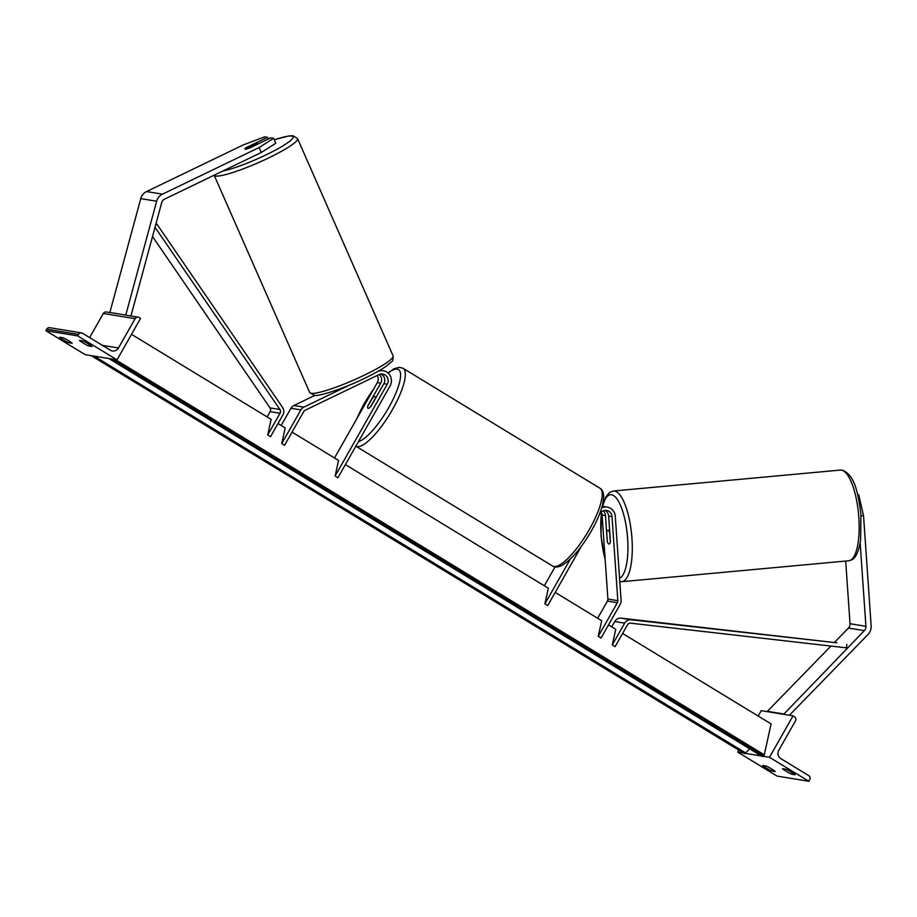 <?xml version="1.0" encoding="UTF-8"?>
<svg xmlns="http://www.w3.org/2000/svg" width="917" height="917" viewBox="0 0 917 917"><rect width="100%" height="100%" fill="white"/><g stroke="black" fill="none" stroke-linecap="round" stroke-linejoin="round"><path stroke-width="1.38" d="M603.145 510.861A6.843 6.545 -80.7 0 1 605.461 515.56L607.214 541.019A6.843 1.96 -95.2 0 0 607.318 541.362M609.771 532.536L609.702 532.536A6.843 2.132 -95.3 0 0 608.051 530.37A6.843 2.132 -95.3 0 0 607.891 530.37A6.843 2.132 -95.3 0 0 606.676 532.112L607.352 541.844A6.843 2.132 -95.3 0 0 608.991 544.01A6.843 1.96 -95.2 0 0 609.14 544.01A6.843 1.96 -95.2 0 0 610.401 541.534L608.636 516.076A6.843 6.545 99.3 0 0 604.853 510.414M601.22 512.087A6.843 6.545 -80.7 0 1 602.079 514.999L607.891 599.053A3.427 3.278 -80.7 0 1 607.432 601.059L597.655 618.276M599.191 514.953L599.856 513.784A6.843 6.545 -80.7 0 1 612.017 516.626L617.829 600.669A3.427 3.278 -80.7 0 1 617.37 602.687L598.251 636.341L601.059 638.049L620.179 604.395A6.843 6.545 -80.7 0 0 621.096 600.383L615.284 516.328A10.27 9.823 -80.7 0 0 601.735 507.777M345.388 464.61L548.343 588.233L544.904 603.844L547.724 605.564L581.401 546.268M544.308 585.78L555.026 566.924M544.904 603.844L570.374 559.015M555.198 592.405L601.69 620.729L598.251 636.341M607.134 507.078L603.753 506.528A10.27 9.823 99.3 0 0 602.137 506.402M782.556 768.71A6.843 0.734 -150.4 0 0 786.259 771.323A6.843 0.734 -150.4 0 0 791.554 774.189L795.131 774.773A6.843 0.734 29.6 0 0 786.133 769.294L782.556 768.71M743.653 753.086L737.692 752.112L777.066 776.091L808.874 781.284L769.501 757.293L793.045 715.845L794.443 716.704A3.083 2.946 -80.7 0 1 795.463 720.911L778.82 750.221A6.167 5.892 99.3 0 0 780.848 758.634L808.691 775.599A3.083 2.946 -80.7 0 1 809.711 779.794L808.874 781.284M745.189 753.327L761.362 755.975M762.887 756.216L769.501 757.293M771.678 770.956A6.843 0.734 -150.4 0 1 766.383 768.079A6.843 0.734 -150.4 0 1 762.68 765.466L766.257 766.05A6.843 0.734 29.6 0 1 775.255 771.529L771.678 770.956L772.504 769.512M737.692 752.112L738.815 750.14M758.176 716.051L761.236 710.664L793.045 715.845M791.554 774.189L792.38 772.756M372.52 397.955A6.843 1.88 121.3 0 1 375.064 396.568A6.843 1.88 121.3 0 1 375.294 398.414L370.491 406.873A6.843 1.88 121.3 0 1 367.946 408.26A6.843 1.88 121.3 0 1 367.717 406.414L372.52 397.955M860.157 542.979L865.923 626.311A5.479 5.238 -80.7 0 1 864.341 630.655L783.657 714.32M845.692 561.055L850.025 623.72A5.479 5.238 -80.7 0 1 848.443 628.065L834.355 642.53M857.727 494.779L858.679 494.699L863.539 515.698L871.15 625.841A10.958 10.477 -80.7 0 1 867.986 634.53L789.399 715.26M830.917 646.072L767.38 711.328L783.278 713.919M857.659 494.527L858.679 494.699M863.539 515.698L861.086 515.927M609.702 532.536L610.344 541.855M257.723 144.107L257.482 143.568A6.843 0.951 -23.7 0 1 256.829 144.37L248.278 148.497A6.843 0.951 -23.7 0 1 246.994 148.898A6.843 1.123 156.6 0 1 245.194 149.127A6.843 1.123 156.6 0 1 244.885 148.955A6.843 1.123 156.6 0 1 245.997 147.706L267.535 137.321L264.612 136.851L243.223 144.943L146.56 191.561A10.958 10.477 99.3 0 0 140.76 198.645L109.857 312.468L125.767 315.058L156.658 201.236A10.958 10.477 99.3 0 1 162.458 194.163L259.121 147.534L261.265 152.497L164.601 199.115A5.479 5.238 99.3 0 0 161.701 202.657L130.936 315.998M261.265 152.497L275.765 143.281L273.621 138.318L259.121 147.534M268.268 139.017L267.535 137.321M249.172 148.233L270.71 137.848L273.621 138.318M257.482 143.568A6.843 0.951 -23.7 0 0 257.196 143.43A6.843 0.951 -23.7 0 0 254.135 144.152L245.596 148.267A6.843 0.951 -23.7 0 0 244.931 149.012M83.16 343.038A6.843 0.734 29.6 0 1 79.458 340.436L83.034 341.021A6.843 0.734 -150.4 0 1 92.032 346.5L88.456 345.915A6.843 0.734 29.6 0 1 83.16 343.038M81.521 332.894L49.713 327.701A3.083 2.946 99.3 0 0 46.687 329.203L45.85 330.682L85.224 354.673L117.021 359.854L140.565 318.405L139.166 317.546A3.083 2.946 99.3 0 0 135.12 318.669L118.465 347.979A6.167 5.892 -80.7 0 1 110.384 350.225L82.53 333.272A3.083 2.946 99.3 0 0 78.495 334.396L77.647 335.874L117.021 359.854M45.85 330.682L77.647 335.874M63.296 339.806A6.843 0.734 29.6 0 1 59.582 337.192L63.158 337.777A6.843 0.734 -150.4 0 1 72.168 343.256L68.58 342.671A6.843 0.734 29.6 0 1 63.296 339.806M110.67 312.697L106.349 311.986A3.083 2.946 99.3 0 0 103.323 313.488L89.625 337.594M68.58 342.671L69.405 341.239M88.456 345.915L89.281 344.471M292.053 432.113L338.545 460.437L335.106 476.049L387.238 384.28A6.843 6.545 99.3 0 0 378.939 374.652L305.166 410.231A3.427 3.278 99.3 0 0 303.699 411.618L284.579 445.272L281.76 443.564L300.879 409.899A6.843 6.545 99.3 0 1 303.825 407.125L349.985 384.865M380.991 374.056A6.843 6.545 -80.7 0 1 383.856 383.73L371.076 406.22A6.843 1.88 121.3 0 1 367.946 408.26A6.843 1.88 121.3 0 1 367.9 405.704L380.681 383.203A6.843 6.545 99.3 0 0 379.283 374.491M334.51 457.984L377.3 382.653A6.843 6.545 99.3 0 0 377.208 375.477M335.106 476.049L337.915 477.768L390.046 385.988A10.27 9.823 99.3 0 0 377.632 371.523M314.886 395.376L293.887 405.509A6.843 6.545 99.3 0 0 290.941 408.283L281.164 425.488M277.989 423.551L285.198 427.952L281.76 443.564M846.861 644.445L846.46 647.849L630.69 623.182A3.427 3.278 99.3 0 0 627.48 624.867L615.124 646.623L612.304 644.903L624.672 623.147A6.843 6.545 99.3 0 1 631.102 619.777L836.923 642.828L621.164 618.161A6.843 6.545 99.3 0 0 614.734 621.531L611.719 626.838M608.533 624.901L615.754 629.291L612.304 644.903M152.509 236.517L269.988 407.893A3.427 3.278 -80.7 0 1 270.125 411.618L267.111 416.926M155.019 227.29L279.926 409.509A3.427 3.278 -80.7 0 1 280.063 413.235L267.695 434.99L271.145 419.378L131.521 334.338M155.901 224.023L156.945 224.195L282.596 407.492A6.843 6.545 -80.7 0 1 282.872 414.954L270.515 436.71L267.695 434.99M155.581 225.227L156.945 224.195M622.597 633.464L771.082 723.914L764.274 754.829L115.427 359.59M109.536 358.639A3.083 0.848 -58.7 0 0 109.696 359.017L762.165 756.456A3.083 0.848 -58.7 0 0 763.334 755.814L764.274 754.829M91.826 355.75A3.083 0.848 -58.7 0 0 91.987 356.128L744.455 753.579A3.083 0.848 -58.7 0 0 745.624 752.926L749.579 748.788M91.987 356.128A3.083 0.848 -58.7 0 0 92.709 355.888M109.696 359.017A3.083 0.848 -58.7 0 0 110.418 358.776M602.079 514.999L605.461 515.56M607.891 599.053L617.829 600.669M608.636 516.076L612.017 516.626M607.432 601.059L617.37 602.687M589.459 529.281A45.541 12.483 -58.7 0 0 599.936 488.234C602.228 489.483 603.489 492.223 603.695 496.464L602.744 504.029C600.841 511.904 597.082 520.833 591.442 530.817C581.252 548.343 571.302 559.932 561.594 565.583C557.719 567.336 554.705 567.485 552.55 566.018A45.541 12.483 -58.7 0 0 589.459 529.281M387.937 372.898L394.035 368.749L399.353 367.316L403.067 368.313A45.541 12.483 121.3 0 1 392.602 409.36A45.541 12.483 121.3 0 1 355.853 446.201M358.421 441.673A42.113 11.543 -58.7 0 0 388.797 407.492A42.113 11.543 -58.7 0 0 400.591 374.87A42.113 11.543 -58.7 0 0 388.178 373.116M373.632 389.117A42.113 11.543 -58.7 0 0 364.347 403.503A42.113 11.543 -58.7 0 0 357.103 418.221M850.025 623.72L865.923 626.311M848.443 628.065L864.341 630.655M841.347 470.112A45.541 14.145 -95.3 0 0 840.304 470.077L842.07 470.123C854.782 474.559 858.048 493.025 860.937 514.093L860.604 540.205C857.28 559.381 852.42 559.794 848.661 560.78A45.541 14.145 -95.3 0 0 858.713 515.801A45.541 14.145 -95.3 0 0 841.347 470.112M840.304 470.077L613.416 491.008A45.541 14.145 84.7 0 1 614.47 491.031A45.541 14.145 84.7 0 1 631.824 536.732A45.541 14.145 84.7 0 1 621.783 581.699L848.661 560.78M619.56 578.237A42.113 13.079 -95.3 0 0 627.32 534.806A42.113 13.079 -95.3 0 0 611.467 494.733A42.113 13.079 -95.3 0 0 602.744 506.413M601.563 512.821A42.113 13.079 -95.3 0 0 605.117 559.049M146.56 191.561L162.458 194.163M140.76 198.645L156.658 201.236M274.275 139.808A42.113 5.834 156.3 0 1 291.274 136.025A42.113 5.834 156.3 0 1 271.707 152.062A42.113 5.834 156.3 0 1 222.911 170.998M297.544 138.547L393.072 355.865A45.541 6.304 156.3 0 1 359.086 377.644A45.541 6.304 156.3 0 1 311.608 393.382A45.541 6.304 156.3 0 1 309.694 392.522L214.154 175.204A45.541 6.304 -23.7 0 0 216.068 176.064A45.541 6.304 -23.7 0 0 263.557 160.326A45.541 6.304 -23.7 0 0 297.544 138.547L292.924 135.716L288.889 135.922L274.252 139.762M46.687 329.203L78.495 334.396M103.323 313.488L135.12 318.669M102.395 345.365L118.465 347.979M383.856 383.73L387.238 384.28M377.3 382.653L380.681 383.203M290.941 408.283L300.879 409.899M293.887 405.509L303.825 407.125M614.734 621.531L624.672 623.147M621.164 618.161L631.102 619.777M270.125 411.618L280.063 413.235M269.988 407.893L279.926 409.509M111.92 359.028L763.334 755.814M94.21 356.14L745.624 752.926M374.228 388.063L364.175 403.526L356.438 419.378M403.067 368.313L599.936 488.234M376.176 397.244L375.064 396.568M355.693 446.109L552.55 566.018M613.416 491.008L609.461 492.532L605.426 497.507L602.4 506.402M601.369 512.385L601.025 536.204L605.197 560.138M619.8 581.63L621.783 581.699M609.61 530.209L607.891 530.37M393.072 355.865C393.084 362.284 393.29 359.934 386.71 365.872C381.621 369.448 374.572 373.437 365.539 377.838C344.345 388.453 318.004 396.809 314.313 395.353L309.694 392.522M138.146 317.179L126.569 315.288M379.89 370.159L383.26 370.709"/></g></svg>
